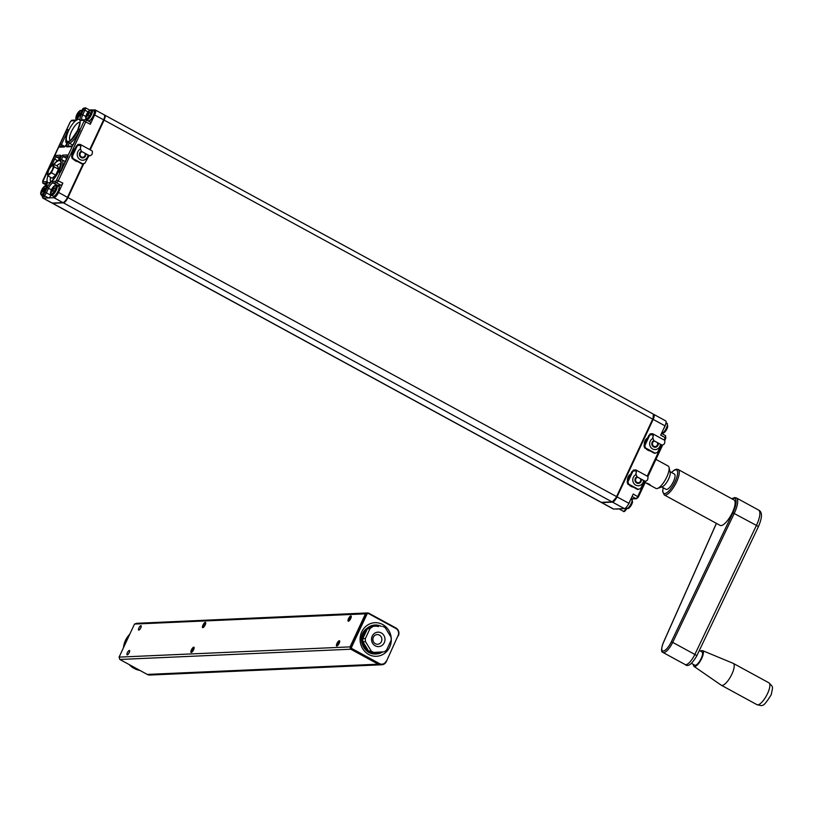<?xml version="1.0" encoding="UTF-8"?>
<svg xmlns="http://www.w3.org/2000/svg" width="813" height="813" viewBox="0 0 813 813"><rect width="100%" height="100%" fill="white"/><g stroke="black" fill="none" stroke-linecap="round" stroke-linejoin="round"><path stroke-width="1.22" d="M43.282 193.291A4.99 1.606 118.6 0 1 41.351 194.683A4.99 1.606 118.6 0 1 40.802 192.457L41.585 195.699L43.394 196.685A5.681 1.829 118.6 0 0 43.75 196.756A5.681 1.829 118.6 0 0 45.071 196.065M47.022 185.73L43.872 186.827A4.99 1.606 118.6 0 1 45.498 185.791A4.99 1.606 118.6 0 1 46.199 186.797M44.126 189.073L43.059 188.23A12.154 10.843 166.2 0 1 43.963 187.264L44.126 187.488A11.951 10.66 166.2 0 0 43.252 188.423L43.13 188.525A11.951 2.165 -155 0 0 42.804 188.636L42.591 188.951A11.951 8.567 49.1 0 0 42.205 189.856L42.103 190.069A11.951 10.691 165.4 0 0 41.554 191.167L41.483 191.472A11.951 2.165 25 0 1 41.544 191.441A11.951 2.165 25 0 1 41.809 191.36L41.839 191.462A11.951 8.506 48.8 0 0 41.768 192.549L41.91 192.539M44.471 188.86L44.542 188.555A11.951 2.165 -155 0 0 43.902 188.494L43.882 188.392M42.327 191.451L42.581 191.329A11.951 2.165 25 0 1 43.201 191.39L42.967 191.512A12.154 2.195 25 0 0 42.317 191.441A12.154 10.915 -15.4 0 0 41.758 192.579L41.768 192.549M43.069 188.22L44.237 188.962M43.892 188.494L43.841 188.189A12.154 8.75 -130.7 0 1 44.237 187.254M43.059 188.23A12.154 2.195 -155 0 0 42.723 188.342L43.953 189.256M42.723 188.342L42.306 188.931L43.689 189.541M44.552 188.565L44.491 188.26A12.154 2.195 -155 0 0 43.841 188.189M42.306 188.931A12.154 8.709 49.1 0 0 41.91 189.866L43.404 190.516M44.491 188.26L44.349 188.84L44.491 188.26M41.758 192.579L41.473 192.6A12.154 8.648 48.8 0 1 41.544 191.482L41.27 191.563A12.154 2.195 25 0 1 41.544 191.482M42.256 191.553L41.341 191.004L41.209 191.594L41.341 191.004A12.154 10.874 165.4 0 1 41.91 189.876L43.394 190.77M43.394 190.913L42.967 191.512L43.394 190.913A12.154 8.679 -131.1 0 1 43.465 189.805A12.154 10.884 -14.6 0 1 44.349 188.84M41.534 191.492L42.195 191.665M56.514 185.212A5.681 1.829 118.6 0 1 56.869 185.293L53.719 186.39A4.99 1.606 118.6 0 1 55.345 185.354A4.99 1.606 118.6 0 1 55.111 189.714A4.99 1.606 118.6 0 1 51.199 194.246A4.99 1.606 118.6 0 1 50.65 192.02L51.432 195.262L53.231 196.248A5.681 1.829 118.6 0 0 53.597 196.319A5.681 1.829 118.6 0 0 57.814 191.655A5.681 1.829 118.6 0 0 58.668 186.279C59.654 185.811 59.593 187.437 58.485 191.157C55.701 195.516 54.156 197.264 53.861 196.39L53.231 196.248M54.085 188.525L52.916 187.783A12.154 10.843 166.2 0 1 53.8 186.827L53.973 187.051A11.951 10.66 166.2 0 0 53.099 187.986L52.977 188.088A11.951 2.165 -155 0 0 52.652 188.199L52.439 188.514A11.951 8.567 49.1 0 0 52.052 189.419L51.951 189.632A11.951 10.691 165.4 0 0 51.402 190.73L51.331 191.035A11.951 2.165 25 0 1 51.392 191.004A11.951 2.165 25 0 1 51.656 190.923L51.686 191.025A11.951 8.506 48.8 0 0 51.615 192.112L51.758 192.102M54.319 188.423L54.39 188.118A11.951 2.165 -155 0 0 53.749 188.057L53.729 187.955M52.174 191.014L52.428 190.892A11.951 2.165 25 0 1 53.048 190.953L52.815 191.075A12.154 2.195 25 0 0 52.164 191.004A12.154 10.915 -15.4 0 0 51.605 192.142L51.321 192.163A12.154 8.648 48.8 0 1 51.392 191.045L52.042 191.228M53.536 189.104L52.154 188.494L52.571 187.905A12.154 2.195 -155 0 1 52.906 187.793L53.973 188.636M53.739 188.057L53.688 187.752A12.154 8.75 -130.7 0 1 54.085 186.817M52.571 187.905L53.79 188.819M54.4 188.128L54.339 187.823A12.154 2.195 -155 0 0 53.688 187.762M52.154 188.494A12.154 8.709 49.1 0 0 51.758 189.439L53.252 190.079M54.339 187.823L54.197 188.403L54.339 187.823M51.747 189.449L53.241 190.333M53.231 190.476L52.815 191.075L53.231 190.476A12.154 8.679 -131.1 0 1 53.312 189.368A12.154 10.884 -14.6 0 1 54.197 188.403M51.758 189.439A12.154 10.874 165.4 0 0 51.189 190.567L52.103 191.116M51.056 191.157L51.189 190.567L51.056 191.157A12.154 2.195 25 0 1 51.117 191.126A12.154 2.195 25 0 1 51.392 191.045L51.656 190.923M76.747 119.226A4.99 1.606 118.6 0 1 76.513 119.267A4.99 1.606 118.6 0 1 75.975 117.042L76.747 120.283M82.184 110.314L79.044 111.411A4.99 1.606 118.6 0 1 80.66 110.375A4.99 1.606 118.6 0 1 81.361 111.452M79.4 113.546L78.241 112.804A12.154 10.843 166.2 0 1 79.125 111.848L79.288 112.072A11.951 10.66 166.2 0 0 78.414 113.007L78.302 113.109A11.951 2.165 -155 0 0 77.977 113.22L77.753 113.535A11.951 8.567 49.1 0 0 77.367 114.44L77.276 114.653A11.951 10.691 165.4 0 0 76.717 115.751L76.646 116.056A11.951 2.165 25 0 1 76.717 116.025A11.951 2.165 25 0 1 76.971 115.944L77.001 116.046A11.951 8.506 48.8 0 0 76.93 117.133L77.083 117.123M79.633 113.444L79.704 113.139A11.951 2.165 -155 0 0 79.074 113.078L79.044 112.977M76.92 117.163L76.92 117.163A12.154 10.915 -15.4 0 1 77.479 116.035L77.753 115.913A11.951 2.165 25 0 1 78.363 115.974M78.851 114.125L77.479 113.515L77.896 112.926A12.154 2.195 -155 0 1 78.221 112.814L79.298 113.657M79.054 113.078L79.013 112.773A12.154 8.75 -130.7 0 1 79.4 111.838M77.896 112.926L79.115 113.84M79.715 113.149L79.654 112.844A12.154 2.195 -155 0 0 79.003 112.783M77.083 114.45L78.566 115.1M77.479 113.515A12.154 8.709 49.1 0 0 77.083 114.46L78.556 115.355M79.654 112.844L79.522 113.434L79.654 112.844M77.072 114.46A12.154 10.874 165.4 0 0 76.503 115.588L76.371 116.178A12.154 2.195 25 0 1 76.442 116.147A12.154 2.195 25 0 1 76.707 116.066A12.154 8.648 48.8 0 0 76.635 117.184L76.93 117.133M78.637 114.379A12.154 10.884 -14.6 0 1 79.522 113.434M76.707 116.076L77.367 116.249M76.371 116.178L76.503 115.588L77.428 116.137M77.489 116.035A12.154 2.195 25 0 1 78.139 116.096L78.343 115.995M78.556 115.497L78.139 116.096L78.556 115.497A12.154 8.679 -131.1 0 1 78.627 114.389M91.676 109.806A5.681 1.829 118.6 0 1 92.032 109.877L88.891 110.975A4.99 1.606 118.6 0 1 90.507 109.938A4.99 1.606 118.6 0 1 90.284 114.298A4.99 1.606 118.6 0 1 86.361 118.83A4.99 1.606 118.6 0 1 85.822 116.605L86.595 119.846L88.404 120.832A5.681 1.829 118.6 0 0 88.759 120.913A5.681 1.829 118.6 0 0 92.987 116.239A5.681 1.829 118.6 0 0 93.841 110.863C94.826 110.395 94.765 112.021 93.647 115.741C90.863 120.111 89.318 121.848 89.023 120.974L88.404 120.832M89.135 113.22L88.068 112.377A12.154 10.843 166.2 0 1 88.973 111.411L89.135 111.635A11.951 10.66 166.2 0 0 88.261 112.57L88.139 112.672A11.951 2.165 -155 0 0 87.824 112.783L87.601 113.098A11.951 8.567 49.1 0 0 87.215 114.013L87.123 114.216A11.951 10.691 165.4 0 0 86.564 115.314L86.493 115.619A11.951 2.165 25 0 1 86.564 115.588A11.951 2.165 25 0 1 86.818 115.517L86.849 115.609A11.951 8.506 48.8 0 0 86.778 116.696L86.93 116.686M89.481 113.017L89.552 112.702A11.951 2.165 -155 0 0 88.922 112.641L88.891 112.54M87.337 115.598L87.601 115.476A11.951 2.165 25 0 1 88.211 115.537L87.987 115.659A12.154 2.195 25 0 0 87.337 115.598A12.154 10.915 -15.4 0 0 86.767 116.726L86.483 116.747A12.154 8.648 48.8 0 1 86.554 115.629L87.215 115.812M88.089 112.367L89.247 113.109M88.902 112.641L88.851 112.336A12.154 8.75 -130.7 0 1 89.247 111.401M88.068 112.377A12.154 2.195 -155 0 0 87.743 112.489L88.963 113.403M87.743 112.489L87.326 113.078L88.698 113.698M89.562 112.712L89.501 112.407A12.154 2.195 -155 0 0 88.851 112.346M87.326 113.078A12.154 8.709 49.1 0 0 86.92 114.023L88.414 114.663M89.501 112.407L89.369 112.997L89.501 112.407M86.91 114.033L88.404 114.918M88.404 115.06L87.987 115.659L88.404 115.06A12.154 8.679 -131.1 0 1 88.475 113.952A12.154 10.884 -14.6 0 1 89.369 112.997M86.92 114.023A12.154 10.874 165.4 0 0 86.351 115.151L87.276 115.7M86.219 115.741L86.351 115.151L86.219 115.741A12.154 2.195 25 0 1 86.28 115.71A12.154 2.195 25 0 1 86.554 115.629L86.849 115.527M48.607 175.141L48.109 175.984L47.652 175.191A6.087 1.961 -61.4 0 0 48.607 175.141L50.558 173.433A6.087 1.961 -61.4 0 0 51.971 171.421L51.636 172.915L50.558 173.433M48.109 175.984L52.154 178.189L55.68 175.12L51.636 172.915M53.963 166.147L54.42 166.95L53.506 168.118A6.087 1.961 -61.4 0 0 53.963 166.147L53.546 164.541A6.087 1.961 -61.4 0 0 52.591 164.582L53.546 164.541M55.68 175.12L58.465 169.155L54.42 166.95M51.971 171.421L53.506 168.118M58.465 169.155L57.713 166.269L53.668 164.063M53.119 166.248A4.634 1.494 118.6 0 1 51.758 170.852A4.634 1.494 118.6 0 1 48.678 173.992A4.634 1.494 118.6 0 1 49.288 169.155A4.634 1.494 118.6 0 1 53.028 166.015A4.634 1.494 118.6 0 1 53.119 166.248M52.591 164.582L50.64 166.289A6.087 1.961 -61.4 0 0 49.227 168.311L47.682 171.614A6.087 1.961 -61.4 0 0 47.235 173.586L47.652 175.191M83.099 163.82L67.479 197.325A5.793 1.87 118.6 0 1 62.936 202.589L52.225 203.057L43.272 198.179A5.793 1.87 118.6 0 1 42.906 198.098A5.793 1.87 118.6 0 1 42.52 196.207M43.272 198.179L48.617 197.945A2.896 0.935 118.6 0 1 48.434 197.905L43.912 195.435A2.896 0.935 118.6 0 0 46.371 192.844L44.979 192.335A1.738 0.559 118.6 0 1 43.617 193.911A1.738 0.559 118.6 0 1 43.689 192.396L45.863 187.742L43.689 192.396M90.426 122.235A2.317 0.752 118.6 0 1 90.568 122.265A2.317 0.752 118.6 0 1 90.314 124.257L94.654 114.958A5.793 1.87 118.6 0 0 95.284 109.968A5.793 1.87 118.6 0 0 94.918 109.887L92.276 110.009M51.056 194.978L50.894 195.313A2.896 0.935 118.6 0 1 48.617 197.945L53.973 197.701A5.793 1.87 118.6 0 0 58.526 192.447L62.855 183.149A2.317 0.752 118.6 0 1 61.036 185.252L57.611 185.405L53.089 182.935L56.514 182.783L61.036 185.252M52.225 203.057A5.793 1.87 118.6 0 1 51.859 202.986L42.906 198.098M95.284 109.968L104.247 114.857A5.793 1.87 118.6 0 1 103.607 119.846L89.735 149.592M77.631 161.553A6.951 6.463 -92.5 0 1 73.597 159.358M71.92 155.578A6.951 6.463 -92.5 0 1 75.203 148.535M663.062 433.166A4.99 1.606 -61.4 0 0 664.688 432.13L664.688 432.13A4.99 1.606 -61.4 0 0 667.758 426.5L666.975 423.258L666.04 422.75M618.053 509.019A4.99 1.606 -61.4 0 0 618.602 508.847M627.9 508.582A4.99 1.606 -61.4 0 0 629.516 507.546L629.516 507.546A4.99 1.606 -61.4 0 0 632.585 501.916L631.213 498.349M650.065 450.9A6.951 6.463 -92.5 0 1 646.04 448.705M644.363 444.924A6.951 6.463 -92.5 0 1 647.646 437.882M633.205 487.058A6.951 6.463 -92.5 0 1 629.181 484.863M627.504 481.083A6.951 6.463 -92.5 0 1 630.786 474.04M601.244 502.383A5.793 1.87 -61.4 0 0 601.427 502.525A5.793 1.87 -61.4 0 0 601.793 502.607L613.642 509.07L624.343 508.592A5.793 1.87 118.6 0 0 628.896 503.328L633.225 494.03L638.378 497.007L637.382 498.095M613.642 509.07A5.793 1.87 118.6 0 1 613.276 508.989L601.427 502.525M664.109 439.985L665.217 437.618L660.684 435.148L665.024 425.849A5.793 1.87 118.6 0 0 665.654 420.86L653.804 414.396A5.793 1.87 -61.4 0 0 653.581 414.325M601.793 502.607L612.494 502.129A5.793 1.87 -61.4 0 0 617.047 496.875L653.174 419.396A5.793 1.87 -61.4 0 0 653.804 414.396M193.748 647.168A2.978 0.955 118.6 0 1 194.134 647.524A2.978 0.955 118.6 0 1 193.352 650.278A2.978 0.955 118.6 0 1 191.451 652.433A2.978 0.955 118.6 0 1 191.319 650.075A2.978 0.955 118.6 0 1 193.748 647.168M191.858 652.199A2.398 0.772 118.6 0 1 191.848 652.189A2.398 0.772 118.6 0 1 192.203 649.922A2.398 0.772 118.6 0 1 193.982 647.951A2.398 0.772 118.6 0 1 194.134 647.981A2.398 0.772 118.6 0 1 194.155 647.991M203.423 627.402A2.398 0.772 118.6 0 1 203.402 627.392A2.398 0.772 118.6 0 1 203.768 625.126A2.398 0.772 118.6 0 1 205.547 623.154A2.398 0.772 118.6 0 1 205.699 623.185A2.398 0.772 118.6 0 1 205.719 623.195M205.303 622.372A2.978 0.955 118.6 0 1 205.699 622.728A2.978 0.955 118.6 0 1 204.906 625.492A2.978 0.955 118.6 0 1 203.016 627.636A2.978 0.955 118.6 0 1 202.874 625.278A2.978 0.955 118.6 0 1 205.303 622.372M350.87 615.929A2.978 0.955 118.6 0 1 351.257 616.274A2.978 0.955 118.6 0 1 350.474 619.039A2.978 0.955 118.6 0 1 348.574 621.193A2.978 0.955 118.6 0 1 348.442 618.835A2.978 0.955 118.6 0 1 350.87 615.929M348.98 620.949A2.398 0.772 118.6 0 1 348.96 620.939A2.398 0.772 118.6 0 1 349.326 618.673A2.398 0.772 118.6 0 1 351.104 616.701A2.398 0.772 118.6 0 1 351.257 616.732A2.398 0.772 118.6 0 1 351.277 616.742M339.306 640.715A2.978 0.955 118.6 0 1 339.692 641.071A2.978 0.955 118.6 0 1 338.909 643.825A2.978 0.955 118.6 0 1 337.019 645.979A2.978 0.955 118.6 0 1 336.877 643.622A2.978 0.955 118.6 0 1 339.306 640.715M337.425 645.746A2.398 0.772 118.6 0 1 337.405 645.735A2.398 0.772 118.6 0 1 337.761 643.469A2.398 0.772 118.6 0 1 339.549 641.498A2.398 0.772 118.6 0 1 339.692 641.528A2.398 0.772 118.6 0 1 339.712 641.538M119.084 657.128L350.057 646.884L365.474 613.825L134.501 624.069L119.084 657.128L119.806 659.465L350.779 649.221L378.228 664.191A5.793 5.386 87.5 0 0 381.002 664.81M119.806 659.465L147.265 674.424A5.793 5.386 87.5 0 0 149.927 675.044L380.901 664.81M134.501 624.069L136.665 623.307L367.506 612.941L365.687 613.815L350.271 646.874L350.911 646.853L366.328 613.795L365.687 613.815M350.23 647.453L350.057 646.884M378.584 626.559A13.333 12.388 87.5 0 0 371.378 626.975M366.714 630.258A13.333 12.388 87.5 0 0 364.61 633.459A13.333 12.388 87.5 0 0 363.482 637.189M363.818 643.195A13.333 12.388 87.5 0 0 367.791 649.709M372.862 652.453A13.333 12.388 87.5 0 0 379.905 652.056M381.399 626.417A14.492 13.465 87.5 0 0 375.047 625.024A14.492 13.465 87.5 0 0 363.645 632.931A14.492 13.465 87.5 0 0 376.328 653.967A14.492 13.465 87.5 0 0 382.73 651.894M140.852 625.654A2.5 0.803 118.6 0 1 140.923 625.644A2.5 0.803 118.6 0 1 140.192 628.876A2.5 0.803 118.6 0 1 140.08 629.028A2.5 0.803 118.6 0 1 138.515 629.099A2.5 0.803 118.6 0 1 138.556 628.947A2.5 0.803 118.6 0 1 140.852 625.654M127.285 654.892A2.5 0.803 118.6 0 1 127.214 654.892A2.5 0.803 118.6 0 1 127.956 651.67A2.5 0.803 118.6 0 1 128.068 651.508A2.5 0.803 118.6 0 1 129.623 651.437A2.5 0.803 118.6 0 1 129.592 651.599A2.5 0.803 118.6 0 1 127.285 654.892M123.495 647.656A20.864 19.38 -92.5 0 1 125.456 640.37A20.864 19.38 -92.5 0 1 129.714 634.333M139.938 670.43A20.864 19.38 -92.5 0 1 129.165 664.567M124.765 644.943A20.864 19.38 -92.5 0 1 126.31 640.329A20.864 19.38 -92.5 0 1 128.82 636.244M139.277 670.075A20.864 19.38 -92.5 0 1 131.157 665.654M368.645 651.111L362.954 641.792L365.525 641.681L371.216 651L368.645 651.111A13.912 12.927 87.5 0 0 371.246 652.524L373.807 652.412A13.912 12.927 -92.5 0 1 371.216 651M362.781 638.672L365.352 638.561L369.976 628.652A13.912 12.927 -92.5 0 1 372.395 626.955L369.824 627.067A13.912 12.927 87.5 0 0 367.405 628.764L362.781 638.672A13.912 12.927 87.5 0 0 362.954 641.792M367.405 628.764L369.976 628.652M365.352 638.561A13.912 12.927 87.5 0 0 365.525 641.681M382.71 626.356A13.912 12.927 -92.5 0 1 385.301 627.768L390.992 637.087A13.912 12.927 -92.5 0 1 391.165 640.207L386.541 650.115A13.912 12.927 -92.5 0 1 384.122 651.813L373.807 652.412M384.285 642.666A7.246 6.728 87.5 0 0 381.267 632.931A7.246 6.728 87.5 0 0 372.242 636.101A7.246 6.728 87.5 0 0 375.25 645.837A7.246 6.728 87.5 0 0 384.285 642.666M369.824 627.067L372.395 626.955M373.34 637.229A4.858 4.512 87.5 0 0 377.588 644.272A4.858 4.512 87.5 0 0 381.409 641.62A4.858 4.512 87.5 0 0 377.161 634.577A4.858 4.512 87.5 0 0 373.34 637.229M386.317 661.609L398.085 635.512L386.317 661.609A5.793 5.386 -92.5 0 1 379.092 664.15L350.992 649.211L350.2 647.941L350.84 647.92L350.342 648.398M398.085 635.512A5.213 4.848 -92.5 0 0 395.921 628.5L368.187 613.378L367.161 613.744L351.47 647.402L351.805 648.51L379.539 663.621A5.213 4.848 -92.5 0 0 386.043 661.335M374.193 625.065C355.464 630.055 360.433 647.92 368.96 652.483L375.474 654.008A14.492 13.465 -92.5 0 1 368.817 652.453M368.492 613.032L395.951 627.992A5.793 5.386 -92.5 0 1 398.36 635.786M381.754 664.77L381.114 664.8A5.793 5.386 -92.5 0 1 378.441 664.18L350.992 649.211M350.982 648.368L351.805 648.51L351.633 649.191L350.982 648.368M351.47 647.402L350.84 647.92L350.911 646.853L351.47 647.402M350.2 647.941L350.271 646.874M367.08 613.093L367.161 613.744L366.328 613.795L367.08 613.093M646.874 483.146L650.075 484.589M647.737 483.928L650.105 484.772L647.737 483.928M645.126 482.526L655.949 488.43A12.754 4.116 -61.4 0 0 656.823 488.593A12.754 4.116 -61.4 0 0 657.544 488.43A12.754 4.116 -61.4 0 0 665.664 479.203A12.754 4.116 -61.4 0 0 669.018 467.384A12.754 4.116 -61.4 0 0 668.154 466.042L655.928 459.375M657.544 488.43L662.351 486.702A8.689 2.805 -61.4 0 0 667.89 480.412A8.689 2.805 -61.4 0 0 670.176 472.353L669.018 467.384M670.014 471.672L674.404 474.07A8.689 2.805 118.6 0 1 673.113 482.251A8.689 2.805 118.6 0 1 666.67 489.446A8.689 2.805 118.6 0 1 666.081 489.335L661.701 486.936M663.134 487.719L662.636 491.56L664.272 494.944L720.145 525.401A14.492 4.675 -61.4 0 0 731.182 514.914A14.492 4.675 -61.4 0 0 734.007 499.954L678.144 469.497L676.558 469.192L674.363 469.995L671.447 472.455M694.017 666.406L721.222 685.186A12.459 4.014 -61.4 0 0 721.344 685.257A12.459 4.014 -61.4 0 0 730.826 676.243A12.459 4.014 -61.4 0 0 733.265 663.378A12.459 4.014 -61.4 0 0 733.143 663.327L702.615 650.644A8.984 2.896 118.6 0 1 700.948 659.953A8.984 2.896 118.6 0 1 694.017 666.406A8.984 2.896 118.6 0 1 693.418 664.434M700.623 651.203A8.984 2.896 118.6 0 1 702.615 650.644M691.396 663.327L694.8 665.186A7.53 2.429 -61.4 0 0 700.542 659.729A7.53 2.429 -61.4 0 0 702.005 651.955L699.332 650.491M657.351 442.607A2.764 2.571 -92.5 0 1 655.034 446.571A2.764 2.571 -92.5 0 1 654.556 441.083M655.065 447.282A3.476 3.232 87.5 0 0 657.89 442.902M652.717 437.567L653.896 440.666L652.717 437.567A6.23 2.012 -61.4 0 0 652.676 434.02A6.23 2.012 -61.4 0 0 652.178 433.949L650.136 433.837L652.28 433.736A6.463 2.083 118.6 0 1 652.788 433.817A6.463 2.083 118.6 0 1 652.809 437.557M652.788 433.817L664.343 440.118A6.463 2.083 -61.4 0 1 664.373 443.857L662.666 445.118L661.599 444.874L653.896 440.666M661.599 444.874L662.625 445.118L647.849 476.703M650.044 434.04L650.918 434.518L648.876 435.24L643.977 445.748L644.658 447.953L654.455 453.288L657.331 452.536L661.528 444.874L653.804 440.676M653.002 434.396L652.178 433.949M650.918 434.518L653.154 435.067M652.595 438.624A5.793 5.386 87.5 0 0 655.705 449.559A5.793 5.386 87.5 0 0 660.41 444.274M655.288 453.258L645.492 447.912L644.811 445.707L649.709 435.199L651.752 434.488M644.658 447.953L645.492 447.912M643.977 445.748L644.811 445.707M658.195 443.065A3.476 3.232 -92.5 0 1 653.601 446.896A3.476 3.232 -92.5 0 1 653.713 440.626M648.876 435.24L649.709 435.199M640.492 478.766A2.764 2.571 -92.5 0 1 638.164 482.729A2.764 2.571 -92.5 0 1 637.697 477.241M638.205 483.44A3.476 3.232 87.5 0 0 641.03 479.06M635.857 473.725L637.036 476.825L635.857 473.725A6.23 2.012 -61.4 0 0 635.817 470.178A6.23 2.012 -61.4 0 0 635.319 470.107L633.175 470.199L635.42 469.894A6.463 2.083 118.6 0 1 635.918 469.975A6.463 2.083 118.6 0 1 635.949 473.715M635.918 469.975L647.483 476.276A6.463 2.083 -61.4 0 1 647.504 480.016L645.807 481.276L644.739 481.032L637.036 476.825M644.739 481.032L645.756 481.276M633.175 470.199L634.059 470.676L632.016 471.398L627.118 481.906L627.799 484.111L637.595 489.446L640.471 488.694L644.668 481.032L636.945 476.835M636.142 470.554L635.319 470.107M634.059 470.676L636.294 471.225M635.725 474.782A5.793 5.386 87.5 0 0 638.845 485.717A5.793 5.386 87.5 0 0 643.55 480.432M638.429 489.416L628.632 484.07L627.941 481.865L632.839 471.357L634.892 470.646M627.799 484.111L628.632 484.07M627.118 481.906L627.941 481.865M641.335 479.223A3.476 3.232 -92.5 0 1 636.742 483.054A3.476 3.232 -92.5 0 1 636.853 476.784M632.016 471.398L632.839 471.357M84.918 153.261A2.764 2.571 -92.5 0 1 82.591 157.224A2.764 2.571 -92.5 0 1 82.113 151.736M82.621 157.935A3.476 3.232 87.5 0 0 85.456 153.555M80.274 148.22L81.452 151.33L80.274 148.22A6.23 2.012 -61.4 0 0 80.233 144.673A6.23 2.012 -61.4 0 0 79.735 144.602L77.692 144.49L79.837 144.399A6.463 2.083 118.6 0 1 80.345 144.47A6.463 2.083 118.6 0 1 80.365 148.22M80.345 144.47L91.899 150.771A6.463 2.083 -61.4 0 1 91.93 154.511L90.223 155.771L89.156 155.527L81.452 151.33M89.156 155.527L90.182 155.781M77.601 144.694L78.475 145.181L76.432 145.893L71.534 156.401L72.215 158.606L82.022 163.952L84.887 163.189L89.084 155.527L81.361 151.33M80.558 145.049L79.735 144.602M78.475 145.181L80.711 145.72M80.152 149.287A5.793 5.386 87.5 0 0 83.261 160.212A5.793 5.386 87.5 0 0 87.977 154.927M82.845 163.911L73.048 158.576L72.367 156.37L77.265 145.862L79.308 145.141M72.215 158.606L73.048 158.576M71.534 156.401L72.367 156.37M85.761 153.728A3.476 3.232 -92.5 0 1 81.158 157.559A3.476 3.232 -92.5 0 1 81.28 151.279M76.432 145.893L77.265 145.862M83.82 163.576L67.967 197.589L616.559 496.611L652.687 419.132A5.793 1.87 -61.4 0 0 653.327 414.132L104.725 115.111A5.793 1.87 -61.4 0 0 104.45 115.04M94.654 114.958L652.687 419.132L616.559 496.611A5.793 1.87 -61.4 0 1 612.016 501.875L601.305 502.343L52.713 203.321A0.579 0.539 87.5 0 1 52.469 203.047M104.094 114.979L104.725 115.111A5.793 1.87 -61.4 0 1 104.094 120.111L90.223 149.856M63.16 202.549A0.579 0.539 87.5 0 0 63.414 202.844L612.016 501.875A0.579 0.539 -92.5 0 0 612.28 501.936L601.579 502.404A0.579 0.539 -92.5 0 1 601.305 502.343A5.793 1.87 -61.4 0 1 600.949 502.271L52.347 203.25A5.793 1.87 -61.4 0 0 52.713 203.321L63.414 202.844A5.793 1.87 -61.4 0 0 67.967 197.589L67.459 197.376M612.748 501.611A5.213 1.677 -61.4 0 0 616.833 496.885L653.002 419.386L653.327 414.132M652.991 419.335A5.213 1.677 -61.4 0 0 653.774 415.158M601.833 502.322A0.579 0.539 -92.5 0 1 601.579 502.404L600.949 502.271M45.274 196.177A5.102 1.646 118.6 0 1 44.471 196.502M43.414 194.957A5.681 1.829 118.6 0 1 41.941 195.781A5.681 1.829 118.6 0 1 41.585 195.699M59.105 187.285A5.102 1.646 118.6 0 1 57.875 192.315A5.102 1.646 118.6 0 1 54.319 196.065M58.668 186.279L56.869 185.293A5.681 1.829 118.6 0 1 56.016 190.669A5.681 1.829 118.6 0 1 51.788 195.344A5.681 1.829 118.6 0 1 51.432 195.262M94.278 111.869A5.102 1.646 118.6 0 1 93.048 116.899A5.102 1.646 118.6 0 1 89.491 120.649M93.841 110.863L92.032 109.877A5.681 1.829 118.6 0 1 91.178 115.253A5.681 1.829 118.6 0 1 86.961 119.928A5.681 1.829 118.6 0 1 86.595 119.846M61.056 146.513A2.317 0.752 118.6 0 1 61.412 144.623L60.02 144.114A3.476 1.118 118.6 0 0 59.857 147.163L64.247 146.97A1.159 1.077 -92.5 0 1 65.01 146.35M64.593 146.36L61.412 144.623L66.951 132.743A1.738 0.559 118.6 0 1 67.926 131.36M57.408 160.578L54.664 159.084A2.317 0.752 118.6 0 1 56.483 156.98L59.664 158.718M68.058 146.208A1.738 0.559 118.6 0 1 68.424 144.643A1.738 0.559 118.6 0 1 69.552 143.291A1.159 1.006 -114.9 0 1 68.963 141.757A2.896 0.935 118.6 0 0 66.829 144.602A2.896 0.935 118.6 0 0 66.818 146.848L71.198 146.655A1.159 1.077 87.5 0 1 72.011 146.035L72.113 146.025M72.906 145.121L69.552 143.291A14.288 4.604 118.6 0 0 78.81 132.052A1.738 0.559 118.6 0 1 79.704 130.842M79.125 132.224L77.469 131.432A2.896 0.935 118.6 0 1 79.664 129.084A2.896 0.935 118.6 0 1 79.471 131.625L79.41 131.747M65.396 161.665L61.879 159.744A1.738 0.559 118.6 0 1 62.164 158.088A1.738 0.559 118.6 0 1 63.444 156.675L66.849 158.535M67.611 156.492L63.444 156.675A1.159 1.077 87.5 0 1 62.967 155.12L67.347 154.927A1.159 1.077 87.5 0 0 67.631 156.34M60.589 171.431A1.738 0.559 118.6 0 1 60.823 170.618L59.379 170.222A2.896 0.935 118.6 0 0 59.43 172.468A2.896 0.935 118.6 0 0 61.646 169.846L67.133 158.088M61.087 170.75L60.823 170.618A14.288 4.604 118.6 0 0 61.879 159.744A1.159 1.098 123.3 0 0 60.345 160.232A13.13 4.238 118.6 0 1 59.379 170.222M67.316 132.946L65.558 132.234L60.02 144.114M60.589 156.563A1.159 1.077 -92.5 0 1 60.396 155.232L56.006 155.425A3.476 1.118 118.6 0 0 53.272 158.586L54.664 159.084L51.768 165.303M60.538 156.807L56.483 156.98A1.159 1.077 87.5 0 1 56.006 155.425M65.03 146.34L60.772 146.523A1.159 1.077 87.5 0 0 59.857 147.163M64.247 146.97A2.896 0.935 118.6 0 0 66.381 144.623A2.896 0.935 118.6 0 0 66.859 141.848A1.159 1.098 123.3 0 0 67.184 143.342L65.162 146.33M66.859 141.848A13.13 4.238 118.6 0 1 67.825 131.858L67.723 131.94C65.304 139.419 65.131 143.22 67.184 143.342M46.941 183.372L43.241 183.372A2.317 0.752 118.6 0 1 43.089 183.342A2.317 0.752 118.6 0 1 42.947 183.138M46.717 185.262L43.241 183.372A1.159 1.077 -92.5 0 1 42.754 181.807L70.274 121.909L71.178 120.863L74.603 120.71A1.159 1.077 87.5 0 1 75.518 120.08L72.093 120.222A1.159 1.077 87.5 0 0 71.178 120.863M65.558 132.234A2.896 0.935 118.6 0 1 67.774 129.613A2.896 0.935 118.6 0 1 67.825 131.858M67.347 154.927A3.476 1.118 118.6 0 1 67.184 157.966M60.345 160.232A2.896 0.935 118.6 0 1 60.823 157.468A2.896 0.935 118.6 0 1 62.967 155.12M53.821 164.145L58.719 159.795A1.159 1.006 65.1 0 0 58.241 160.324A2.896 0.935 118.6 0 0 60.386 157.488A2.896 0.935 118.6 0 0 60.396 155.232M53.272 158.586L48.18 170.557M53.892 164.185A13.13 4.238 118.6 0 1 58.241 160.324M47.337 172.895A2.896 0.935 118.6 0 1 47.733 170.466M71.198 146.655A3.476 1.118 118.6 0 0 73.932 143.505L73.871 143.627M80.202 130.669L79.816 130.202L73.841 143.535L71.991 146.045L67.723 146.218A1.159 1.077 87.5 0 0 66.818 146.848M73.932 143.505L79.471 131.625M70.07 140.151A10.142 3.272 118.6 0 1 72.296 129.867A10.142 3.272 118.6 0 1 79.735 122.417M77.469 131.432A13.13 4.238 118.6 0 1 68.963 141.757M50.802 181.472A10.142 3.272 118.6 0 1 50.569 177.325M56.849 165.791A10.142 3.272 118.6 0 1 60.467 163.738M45.863 187.742A6.951 2.246 118.6 0 0 46.178 181.655A1.159 1.077 -92.5 0 0 46.666 183.22A5.793 1.87 118.6 0 1 46.92 183.25M43.638 192.518L43.912 195.435M45.802 187.864L47.032 183.291M46.178 181.655L42.754 181.807M90.568 122.265L86.046 119.796L81.94 119.796A1.159 1.077 -92.5 0 0 81.026 120.426L84.45 120.273A1.159 1.077 -92.5 0 1 85.893 119.765A2.317 0.752 118.6 0 1 86.046 119.796A2.317 0.752 118.6 0 1 85.792 121.787L58.333 180.679A2.317 0.752 118.6 0 1 56.514 182.783A1.159 1.077 87.5 0 1 56.026 181.228L52.601 181.37A1.159 1.077 87.5 0 0 53.089 182.935A5.793 1.87 118.6 0 0 48.536 188.189L46.371 192.844L50.894 195.313M82.032 119.785A5.793 1.87 118.6 0 1 82.743 114.846L81.351 114.338A6.951 2.246 118.6 0 0 81.026 120.426M80.009 114.521L82.235 109.745A1.738 0.559 118.6 0 1 83.597 108.17A1.738 0.559 118.6 0 1 83.515 109.694L84.908 110.192L82.743 114.846L85.832 116.533M83.515 109.694L81.351 114.338M80.06 114.399A6.951 2.246 118.6 0 1 74.603 120.71M82.235 109.745L85.223 107.702A2.896 0.935 118.6 0 1 84.908 110.192L88.068 111.92M75.518 120.08L75.518 120.08C76.066 120.334 77.55 118.454 79.979 114.43L82.174 109.867M54.115 164.297A12.459 4.014 118.6 0 1 60.467 161.289A12.459 4.014 118.6 0 1 58.577 171.502A12.459 4.014 118.6 0 1 48.79 182.813A12.459 4.014 118.6 0 1 47.896 175.628M77.845 130.171A12.459 4.014 118.6 0 1 68.058 141.482A12.459 4.014 118.6 0 1 68.638 130.588A12.459 4.014 118.6 0 1 78.414 119.277A12.459 4.014 118.6 0 1 77.845 130.171M62.936 202.589L53.973 197.701M52.601 181.37A6.951 2.246 118.6 0 0 47.144 187.691L44.979 192.335M84.45 120.273L56.026 181.228M51.432 189.775L47.144 187.691M84.4 121.289L90.314 124.257M67.479 197.325L58.526 192.447M62.855 183.149L56.94 180.171M663.54 429.03A5.681 1.829 -61.4 0 0 665.298 425.229M661.569 433.248A5.681 1.829 -61.4 0 0 661.894 433.309A5.681 1.829 -61.4 0 0 666.121 428.634A5.681 1.829 -61.4 0 0 666.975 423.258M616.284 508.948L616.528 509.08A5.681 1.829 -61.4 0 0 616.884 509.151A5.681 1.829 -61.4 0 0 617.636 508.887M627.951 505.086A5.681 1.829 -61.4 0 0 630.105 500.737M625.41 508.115L626.376 508.643A5.681 1.829 -61.4 0 0 626.732 508.714A5.681 1.829 -61.4 0 0 630.949 504.05A5.681 1.829 -61.4 0 0 631.813 498.674M632.077 496.499L635.939 498.603A1.159 1.077 87.5 0 0 636.467 498.725L632.148 498.918M644.912 481.154L637.758 496.499A2.317 0.752 -61.4 0 1 635.939 498.603L631.986 498.776M625.919 508.399L626.325 509.212M626.61 508.755L626.417 509.172C624.872 511.458 623.845 512.149 623.337 511.255A2.896 0.935 -61.4 0 0 625.797 508.664L625.126 508.308M638.347 496.916L645.644 481.286M647.809 476.631L662.504 445.128M664.668 440.473L665.837 438.126L664.709 440.544M661.477 433.441L665.471 435.616L665.837 438.126L665.217 437.618A2.317 0.752 -61.4 0 0 665.471 435.616A2.317 0.752 -61.4 0 0 665.319 435.585M647.25 476.144L661.772 444.996M612.494 502.129L624.343 508.592M617.047 496.875L628.896 503.328M653.174 419.396L665.024 425.849M378.228 664.191L147.265 674.424M382.679 624.516A16.809 15.61 -92.5 0 1 389.661 647.107A16.809 15.61 -92.5 0 1 368.706 654.475A16.809 15.61 -92.5 0 1 361.724 631.884A16.809 15.61 -92.5 0 1 382.679 624.516M378.441 664.18L379.539 663.621M395.921 628.5L395.951 627.992M671.538 472.505A13.333 4.299 118.6 0 1 677.463 474.64A13.333 4.299 118.6 0 1 668.225 491.591A13.333 4.299 118.6 0 1 663.225 487.77M664.272 494.944A14.492 4.675 -61.4 0 0 675.308 484.457A14.492 4.675 -61.4 0 0 678.144 469.497M758.316 526.875A3.476 0.539 25.5 0 0 756.425 525.411L732.889 512.8L671.314 641.843L672.697 642.382L734.271 513.328A17.388 5.61 -61.4 0 0 736.365 497.932L758.519 510.015A17.388 5.61 118.6 0 1 756.425 525.411L694.851 654.455A3.476 0.539 25.5 0 1 696.741 655.928L758.316 526.875C762.421 517.403 762.482 511.773 758.519 510.015M731.944 498.826A16.23 5.234 118.6 0 1 732.889 512.8M671.314 641.843A10.427 3.364 118.6 0 1 663.296 651.061A10.427 3.364 118.6 0 1 663.499 642.433L663.428 642.595M716.375 523.348L663.408 642.483C661.111 648.804 660.979 652.138 662.991 652.473A11.585 3.74 -61.4 0 0 672.697 642.382L694.851 654.455A11.585 3.74 118.6 0 1 685.156 664.546C687.93 667.188 691.792 664.312 696.741 655.928M663.499 642.433L716.436 523.379M733.265 663.378L768.905 682.808A12.459 4.014 118.6 0 1 766.476 695.674A12.459 4.014 118.6 0 1 756.984 704.688L721.344 685.257M616.874 496.865L612.28 501.936M45.355 196.228L43.394 196.685M43.872 186.827A12.286 12.286 0 0 0 40.802 192.457M53.719 186.39A12.286 12.286 0 0 0 50.65 192.02M79.044 111.411A12.286 12.286 0 0 0 75.975 117.042M88.891 110.975A12.286 12.286 0 0 0 85.822 116.605M59.339 169.348L58.384 168.83M54.898 177.488L53.709 176.838M67.723 131.94L68.048 130.72L68.424 131.188M72.093 120.222L70.182 121.95L42.723 180.832L43.089 183.342L46.697 185.303M67.977 156.513L60.111 171.878L60.711 171.939M58.719 159.795L60.599 156.34L60.985 156.807M60.751 163.85L58.394 171.573C52.926 180.09 50.335 183.413 50.599 181.543L51.046 181.655M80.02 122.529L77.672 130.243C72.205 138.769 69.603 142.092 69.867 140.222L70.314 140.334M85.223 107.702L89.755 110.172M661.538 433.227L664.688 432.13A12.286 12.286 0 0 0 667.758 426.5M616.528 509.08L618.652 508.847M626.376 508.643L629.516 507.546A12.286 12.286 0 0 0 632.585 501.916M623.337 511.255L618.886 508.836M645.807 481.276L638.378 497.007L636.467 498.725M731.73 498.715L734.667 497.586L736.365 497.932M768.905 682.808C773.793 687.808 772.777 686.101 771.263 694.668C762.685 708.275 762.848 705.704 756.984 704.688M662.991 652.473L685.156 664.546"/></g></svg>
